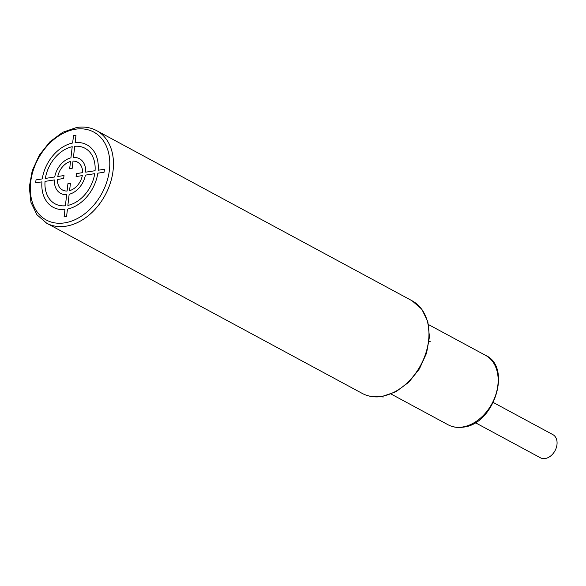 <?xml version="1.0" encoding="UTF-8"?>
<svg xmlns="http://www.w3.org/2000/svg" width="586" height="586" viewBox="0 0 586 586"><rect width="100%" height="100%" fill="white"/><g stroke="black" fill="none" stroke-linecap="round" stroke-linejoin="round"><path stroke-width="0.88" d="M493.361 402.523L552.862 434.622A13.148 9.537 118.3 0 1 556.304 447.704A13.148 9.537 118.3 0 1 545.2 458.516A13.148 9.537 118.3 0 1 540.38 457.769L475.253 422.638M383.01 397.227L383.112 396.326M429.069 341.675L430.168 341.499M69.58 190.648L70.43 183.25L67.947 183.638L67.09 191.029A15.859 11.5 -61.7 0 1 57.435 179.463L63.654 178.496L63.999 175.536L57.78 176.503A15.859 11.5 -61.7 0 1 70.51 161.458L69.661 168.849L72.144 168.468L72.994 161.143A15.778 11.449 -61.7 0 1 82.589 172.65L76.436 173.61L76.092 176.562L82.311 175.602A15.859 11.5 -61.7 0 1 69.58 190.648M67.866 205.437L69.155 194.281A19.726 14.306 -61.7 0 0 85.373 175.126L94.72 173.676A31.556 22.891 -61.7 0 1 67.873 205.4M66.672 194.669L65.383 205.781A31.556 22.891 -61.7 0 1 45.034 181.382L54.381 179.931A19.726 14.306 -61.7 0 0 66.672 194.669M66.584 216.527L67.441 209.099A35.504 25.755 -61.7 0 0 97.833 173.192L104.074 172.225L104.418 169.266L98.17 170.233A35.504 25.755 -61.7 0 0 75.133 142.618L75.997 135.19L73.506 135.578L72.649 143.006A35.504 25.755 -61.7 0 0 42.258 178.906L36.017 179.88L35.673 182.832L41.921 181.865A35.504 25.755 -61.7 0 0 64.958 209.488L64.094 216.908L66.584 216.527M73.418 157.429L74.708 146.317A31.556 22.891 -61.7 0 1 95.057 170.716L85.71 172.167A19.726 14.306 -61.7 0 0 73.418 157.429M72.217 146.705L70.935 157.817A19.726 14.306 -61.7 0 0 54.718 176.979L45.371 178.422A31.556 22.891 -61.7 0 1 72.217 146.705M428.513 324.578L485.516 355.321A39.452 28.619 118.3 0 1 495.837 394.561A39.452 28.619 118.3 0 1 462.508 427.011A39.452 28.619 118.3 0 1 448.063 424.762L391.06 394.019M362.148 393.367C368.133 396.554 374.791 397.594 382.109 396.502L395.946 391.741L408.838 382.189L419.422 368.858L426.557 353.19L429.457 336.884L427.824 321.685L421.817 309.21L412.09 300.779A52.601 38.156 118.3 0 1 425.854 353.102A52.601 38.156 118.3 0 1 381.42 396.363A52.601 38.156 118.3 0 1 362.148 393.367L46.668 223.207A52.601 38.156 -61.7 0 0 65.932 226.203A52.601 38.156 -61.7 0 0 110.373 182.942A52.601 38.156 -61.7 0 0 96.609 130.619C90.625 127.433 83.974 126.386 76.656 127.484L62.819 132.238L49.92 141.797L39.335 155.122L32.208 170.79L29.3 187.095L30.933 202.295L36.94 214.769L46.668 223.207M64.628 222.878A49.971 36.244 -61.7 0 0 109.428 169.94A49.971 36.244 -61.7 0 0 75.462 129.22A49.971 36.244 -61.7 0 0 30.662 182.158A49.971 36.244 -61.7 0 0 64.628 222.878M485.516 355.321C512.186 366.829 494.379 424.418 463.196 427.143C457.644 427.978 452.597 427.179 448.063 424.762M412.09 300.779L96.609 130.619"/></g></svg>
